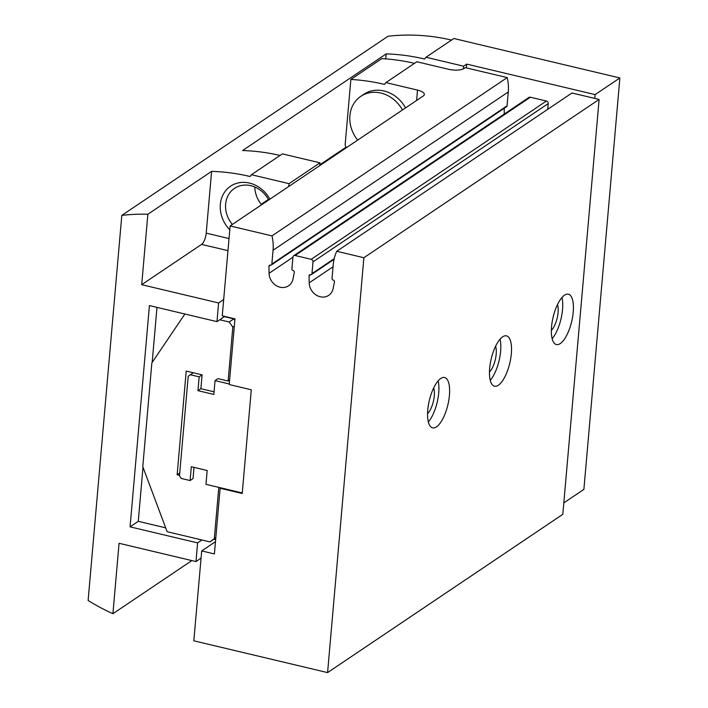 <?xml version="1.0" encoding="UTF-8"?>
<svg xmlns="http://www.w3.org/2000/svg" width="708" height="708" viewBox="0 0 708 708"><rect width="100%" height="100%" fill="white"/><g stroke="black" fill="none" stroke-linecap="round" stroke-linejoin="round"><path stroke-width="1.06" d="M346.575 147.583A3.699 3.195 -123.9 0 1 345.185 144.211L350.858 79.446A214.436 185.142 -123.9 0 1 384.559 84.394L385.895 82.588L416.853 61.764L448.465 69.278A11.832 4.08 -175 0 0 464.112 68.49L465.351 67.658L507.202 77.597A44.365 38.303 56.1 0 1 508.282 91.969L507.07 105.802A1.478 1.274 56.1 0 1 506.565 106.713L271.332 264.996A1.478 1.274 56.1 0 1 270.385 265.155A1.478 1.274 56.1 0 0 268.925 266.217L270.483 265.173M504.273 114.041L504.167 108.324M268.925 266.217L269.067 273.297A13.31 11.487 56.1 0 0 275.961 285.448A13.31 11.487 56.1 0 0 288.581 285.811A13.31 11.487 56.1 0 0 292.997 278.987L294.342 272.253A1.478 1.274 56.1 0 0 293.121 270.553A1.478 1.274 56.1 0 1 291.908 268.854L292.935 257.101A2.221 1.912 56.1 0 1 293.705 255.738L528.938 97.447A2.221 1.912 56.1 0 1 530.354 97.217L546.408 101.032A2.221 1.912 56.1 0 1 548.231 103.58L547.726 109.315M293.705 255.738A2.221 1.912 56.1 0 1 295.121 255.499L311.175 259.314A2.221 1.912 56.1 0 1 312.998 261.871L311.971 273.624A1.478 1.274 56.1 0 1 310.511 274.686A1.478 1.274 56.1 0 0 309.06 275.757L309.192 282.837A13.31 11.487 56.1 0 0 316.087 294.988A13.31 11.487 56.1 0 0 328.707 295.351A13.31 11.487 56.1 0 0 333.123 288.519L334.468 281.793A1.478 1.274 56.1 0 0 333.256 280.094A1.478 1.274 56.1 0 1 332.034 278.394L333.247 264.562A44.365 38.303 56.1 0 1 336.751 251.278L571.984 92.996L599.11 99.439L562.816 514.318L327.583 672.6L193.824 640.811L201.692 550.921L214.4 553.948L220.144 488.255L220.763 487.839L205.966 484.325L207.178 470.493L191.293 466.722L190.08 480.546L181.301 478.466L179.478 475.909L188.195 376.337L190.381 374.744L199.16 376.833L197.948 390.657L213.834 394.436L215.037 380.603L229.268 383.984M242.26 492.945L220.763 487.839M220.144 488.255L242.216 493.503L251.287 389.781L229.224 384.541L234.968 318.848L222.259 315.83L230.127 225.941L271.969 235.888L507.202 77.597M385.895 82.588L417.508 90.102A11.832 4.08 -175 0 1 424.34 94.465A11.832 4.08 -175 0 1 423.26 95.978L230.127 225.941M336.751 251.278L363.885 257.73L327.583 672.6M271.969 235.888A44.365 38.303 56.1 0 1 273.058 250.26L271.845 264.084A1.478 1.274 56.1 0 1 271.332 264.996M350.858 79.446L381.807 58.622A214.436 185.142 56.1 0 1 414.516 63.331M363.885 257.73L599.11 99.439M489.662 368.319A25.877 9.531 103.4 0 0 494.511 386.205A25.877 9.531 103.4 0 0 509.769 363.231A25.877 9.531 103.4 0 0 506.477 335.849A25.877 9.531 103.4 0 0 489.662 368.319M427.756 409.967A25.877 9.531 103.4 0 0 432.606 427.862A25.877 9.531 103.4 0 0 447.863 404.887A25.877 9.531 103.4 0 0 444.571 377.506A25.877 9.531 103.4 0 0 427.756 409.967M551.559 326.662A25.877 9.531 103.4 0 0 556.408 344.548A25.877 9.531 103.4 0 0 571.666 321.582A25.877 9.531 103.4 0 0 568.374 294.192A25.877 9.531 103.4 0 0 551.559 326.662M201.692 550.921L215.471 541.647M309.06 275.757L310.608 274.704M405.569 107.882A31.426 27.134 -123.9 0 0 383.984 90.96A31.426 27.134 -123.9 0 0 363.868 94.27L360.77 96.359A31.426 27.134 -123.9 0 0 357.673 140.113M179.531 475.36L177.142 474.794L186.213 371.081L202.099 374.851L199.16 376.833M193.319 372.762L190.381 374.744M202.099 374.851L200.886 388.683L197.948 390.657M229.613 380.01L228.1 381.028L217.984 378.63L215.037 380.603M194.001 467.36L193.027 478.573L190.08 480.546M551.364 330.37A15.284 5.629 103.4 0 0 557.169 318.131A15.284 5.629 103.4 0 0 557.488 304.59M552.151 338.672A25.877 9.531 103.4 0 0 561.931 297.537M427.561 413.676A15.284 5.629 103.4 0 0 433.367 401.445A15.284 5.629 103.4 0 0 433.685 387.904M428.349 421.977A25.877 9.531 103.4 0 0 438.128 380.842M489.458 372.019A15.284 5.629 103.4 0 0 495.264 359.788A15.284 5.629 103.4 0 0 495.582 346.247M490.255 380.32A25.877 9.531 103.4 0 0 500.025 339.185M402.471 109.97A31.426 27.134 -123.9 0 0 380.886 93.04A31.426 27.134 -123.9 0 0 360.77 96.359M234.33 326.078L232.817 327.096L228.1 381.028M218.79 487.37L214.303 538.682L209.931 541.877L167.123 531.708L142.777 466.634L151.857 362.912L184.885 314.007M215.825 537.664L214.303 538.682M219.754 319.759L229.162 321.99L232.817 327.096M200.886 388.683L214.064 391.807M224.401 316.635L233.808 318.865L234.835 320.308M234.224 318.671L234.897 319.618M165.681 527.841L138.264 521.327L142.998 467.218M152.167 362.443L156.99 307.378M215.745 538.54L213.798 539.275M215.807 537.85L209.931 541.877M138.264 521.327L130.068 526.849L149.423 305.582L216.975 321.636L224.728 316.414M201.948 539.983L197.612 542.894L130.068 526.849M147.857 214.267L211.612 171.363L206.214 233.136A9.239 3.407 -76.6 0 1 201.585 244.384L141.697 284.687L147.857 214.267A214.436 185.142 56.1 0 0 121.811 215.382L88.119 600.517A214.436 185.142 56.1 0 0 112.908 613.712L119.068 543.293L195.983 561.568L197.612 542.894M216.975 321.636L218.604 302.962L141.697 284.687M195.983 561.568L201.063 558.152M563.816 502.884L583.888 489.378L619.881 77.96L595.118 94.615L466.714 64.109L463.616 66.189L463.377 68.897M112.908 613.712L191.859 560.586M319.759 165.628L319.998 162.822L289.05 183.655L288.802 186.452M223.684 299.546L218.604 302.962M466.377 67.897L466.714 64.109M280.041 155.45A214.436 185.142 56.1 0 0 242.57 150.538L386.179 53.896A214.436 185.142 -123.9 0 1 424.641 59.047L425.986 57.242L453.837 38.498L619.881 77.96M425.986 57.242L463.616 66.189M211.612 171.363A214.436 185.142 -123.9 0 1 250.074 176.504L251.42 174.708L282.368 153.884L319.998 162.822M251.42 174.708L289.05 183.655M121.811 215.382L387.993 36.267A214.436 185.142 56.1 0 1 451.509 40.064M594.791 98.412L595.118 94.615M269.907 199.169A29.577 25.532 -123.9 0 0 249.508 183.08A29.577 25.532 -123.9 0 0 222.294 196.373A29.577 25.532 -123.9 0 0 229.79 229.781M346.132 147.114L319.83 164.822M268.394 199.426L261.208 204.267M386.179 53.896L385.745 58.879M254.818 187.001A25.576 22.081 -123.9 0 0 261.615 204.754M268.695 199.983A25.576 22.081 -123.9 0 0 250.853 185.691A25.576 22.081 -123.9 0 0 234.481 188.39A25.576 22.081 -123.9 0 0 232.339 224.454M215.736 538.62L214.515 539.443M233.808 318.865L229.162 321.99M179.735 473.05L177.142 474.794M273.058 250.26L508.282 91.969M271.845 264.084L507.07 105.802M269.067 273.297L292.926 257.243M295.121 255.499L530.354 97.217M311.175 259.314L546.408 101.032M312.998 261.871L548.231 103.58M311.971 273.624L334.194 258.677M309.192 282.837L333.052 266.783M416.605 100.456L417.508 90.102M206.214 233.136L229.02 238.561M201.585 244.384L227.958 250.65M311.458 274.536L334.043 259.34"/></g></svg>
